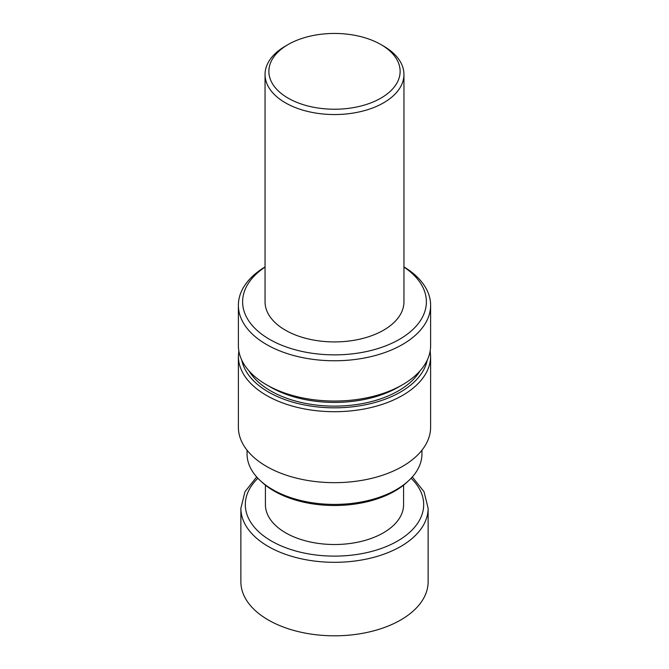 <?xml version="1.0" encoding="UTF-8"?>
<svg xmlns="http://www.w3.org/2000/svg" width="669" height="669" viewBox="0 0 669 669"><rect width="100%" height="100%" fill="white"/><g stroke="black" fill="none" stroke-linecap="round" stroke-linejoin="round"><path stroke-width="1" d="M238.381 427.173A96.119 55.494 0 0 0 334.5 482.667A96.119 55.494 0 0 0 430.619 427.173L430.619 356.209A96.119 55.494 180 0 1 334.5 411.703A96.119 55.494 180 0 1 238.381 356.209L238.381 427.173M265.409 485.142L265.409 504.627A69.091 39.889 0 0 0 334.5 544.516A69.091 39.889 0 0 0 403.591 504.627L403.591 485.142M383.605 46.111L380.912 44.547A65.629 37.89 180 0 1 380.912 44.547A65.629 37.89 180 0 1 380.904 98.134A65.629 37.89 180 0 1 288.096 98.134A65.629 37.89 180 0 1 288.088 44.547A65.629 37.89 180 0 1 380.904 44.547L383.605 46.102A69.451 40.098 180 0 1 383.605 46.111A69.451 40.098 180 0 1 403.951 74.46A69.451 40.098 180 0 1 334.5 114.55A69.451 40.098 180 0 1 265.049 74.46A69.451 40.098 180 0 1 285.395 46.111L288.088 44.547M421.938 450.22L421.938 453.933A87.438 50.484 180 0 1 408.625 480.71L406.836 482.366A85.314 49.255 180 0 1 262.164 482.366L260.375 480.71A87.438 50.484 180 0 1 247.062 453.933L247.062 450.22M408.625 480.71A87.438 50.484 180 0 1 260.375 480.71M419.973 370.935A90.399 52.19 180 0 1 334.5 406.133A90.399 52.19 180 0 1 249.027 370.935M403.951 266.914A96.119 55.494 180 0 1 430.619 305.281L430.619 345.555A96.119 55.494 180 0 1 402.462 384.792L398.423 387.125A90.399 52.19 180 0 1 270.577 387.125L266.538 384.792A96.119 55.494 180 0 1 238.381 345.555L238.381 305.281A96.119 55.494 180 0 1 265.049 266.914M402.462 384.792A96.119 55.494 180 0 1 266.538 384.792M430.619 305.281A96.119 55.494 180 0 1 334.5 360.767A96.119 55.494 180 0 1 238.381 305.281M403.951 267.09A91.879 53.043 180 0 1 397.904 340.212A91.879 53.043 180 0 1 271.096 340.212A91.879 53.043 180 0 1 265.049 267.09M403.951 74.46L403.951 301.819A69.451 40.098 180 0 1 334.5 341.918A69.451 40.098 180 0 1 265.049 301.819L265.049 74.46M412.321 476.955L424.021 491.698L428.127 508.256L428.127 581.754A93.627 54.055 180 0 1 400.706 619.979A93.627 54.055 180 0 1 298.667 631.695A93.627 54.055 180 0 1 240.873 581.754L240.873 508.256L244.979 491.698L256.679 476.955M427.207 360.206A93.334 53.888 180 0 1 334.5 407.831A93.334 53.888 180 0 1 241.793 360.206M411.109 478.268A89.186 51.488 180 0 1 397.562 541.037A89.186 51.488 180 0 1 279.717 545.26A89.186 51.488 180 0 1 257.891 478.268M428.127 508.256A93.627 54.055 180 0 1 400.706 546.481A93.627 54.055 180 0 1 298.667 558.197A93.627 54.055 180 0 1 240.873 508.256M238.816 350.807L238.381 356.209M430.619 356.209L430.184 350.807"/></g></svg>
